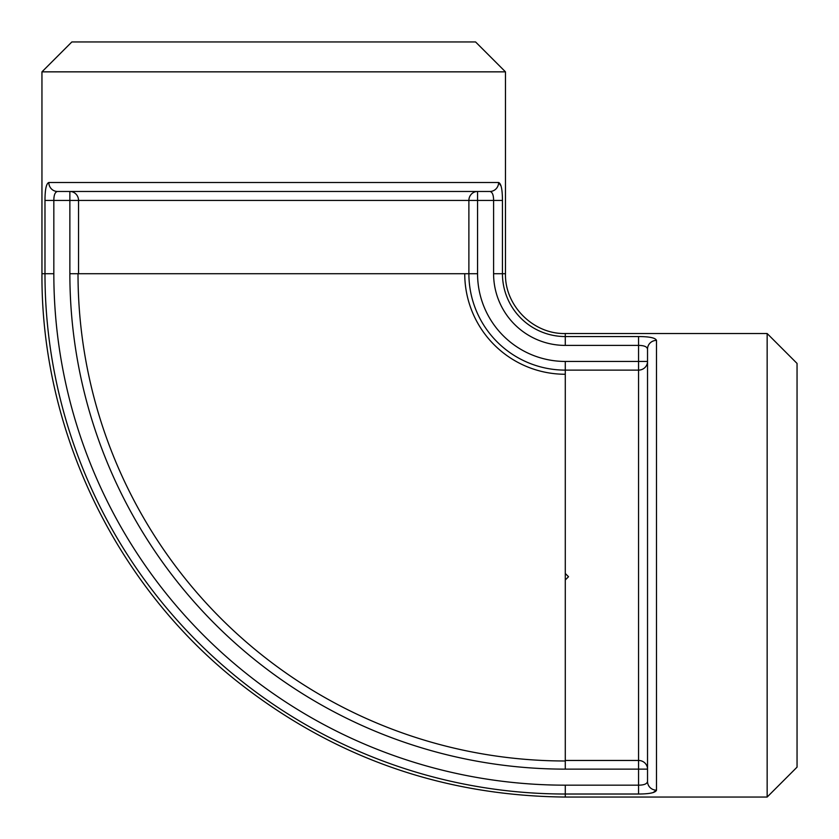 <?xml version="1.0" encoding="UTF-8"?>
<svg xmlns="http://www.w3.org/2000/svg" width="839" height="839" viewBox="0 0 839 839"><rect width="100%" height="100%" fill="white"/><g stroke="black" fill="none" stroke-linecap="round" stroke-linejoin="round"><path stroke-width="1.26" d="M78.017 273.713A487.27 487.27 0 0 0 565.287 760.983L565.287 374.257A100.544 100.544 0 0 1 464.743 273.713L69.868 273.713A495.419 495.419 0 0 0 565.287 769.132L647.53 769.132L647.53 781.476A8.967 8.705 0 0 0 656.497 790.181L652.952 792.656M568.517 576.729L565.287 579.959L568.517 576.729L565.287 573.488M477.559 191.47A8.967 8.673 -90 0 0 468.886 200.448L477.559 200.448L477.559 191.47L489.903 191.47C492.336 191.963 493.563 194.952 493.594 200.448L493.594 273.713L505.477 273.713C504.648 305.669 533.321 334.342 565.287 333.523L565.287 336.554A62.841 62.841 0 0 1 502.446 273.713L502.446 200.448C502.414 189.467 501.135 183.479 498.607 182.503L48.819 182.503C46.292 183.479 45.012 189.467 44.981 200.448C45.012 189.467 46.292 183.479 48.819 182.503A8.967 8.705 90 0 0 57.524 191.47L489.903 191.47A8.967 8.705 -90 0 0 498.607 182.503L501.103 186.111M565.287 361.441A87.728 87.728 0 0 1 477.559 273.713L468.886 273.713A96.401 96.401 0 0 0 565.287 370.114L565.287 361.441L638.552 361.441L638.552 370.114A8.967 8.673 180 0 0 647.53 361.441L638.552 361.441L638.552 336.554C649.533 336.586 655.521 337.865 656.497 340.393C655.521 337.865 649.533 336.586 638.552 336.554L565.287 336.554L565.287 345.406L638.552 345.406C644.048 345.437 647.037 346.664 647.53 349.097L647.53 781.476C647.037 783.909 644.048 785.136 638.552 785.168L565.287 785.168L565.287 797.05C441.66 795.833 331.52 756.663 234.878 679.559C113.999 582.297 41.059 428.886 41.95 273.713L41.95 71.85L505.477 71.85L505.477 273.713M647.53 361.441L647.53 349.097A8.967 8.705 180 0 1 656.497 340.393L656.497 790.181C655.521 792.708 649.533 793.988 638.552 794.019L638.552 760.459L565.287 760.459M565.287 333.523L767.15 333.523L767.15 797.05L565.287 797.05M78.541 273.713L78.541 200.448A8.967 8.673 90 0 0 69.868 191.47L69.868 200.448L468.886 200.448L468.886 273.713L464.743 273.713M647.53 769.132A8.967 8.673 0 0 0 638.552 760.459L638.552 370.114L565.287 370.114L565.287 375.557M565.287 785.168A511.454 511.454 0 0 1 53.832 273.713L53.832 200.448C53.864 194.952 55.091 191.963 57.524 191.47M505.477 71.85L475.577 41.95L71.85 41.95L41.95 71.85M767.15 797.05L797.05 767.15L797.05 363.423L767.15 333.523M565.287 760.574L565.287 769.132M53.832 273.713L44.981 273.713L44.981 200.448L44.981 273.713A520.306 520.306 0 0 0 565.287 794.019L638.552 794.019M44.981 273.713L41.95 273.713M44.981 200.448L69.868 200.448L69.868 273.713M477.559 273.713L477.559 200.448L502.446 200.448M493.594 273.713A71.693 71.693 0 0 0 565.287 345.406"/></g></svg>
